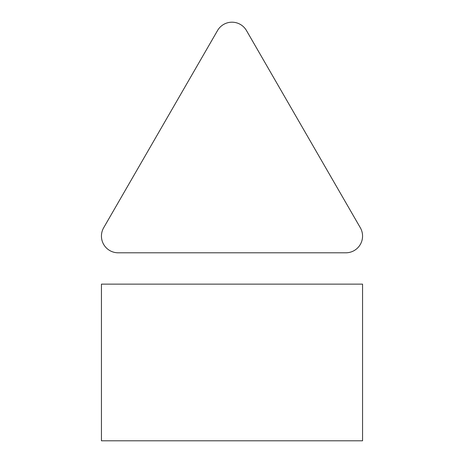 <?xml version="1.0" encoding="UTF-8"?>
<svg xmlns="http://www.w3.org/2000/svg" width="464" height="464" viewBox="0 0 464 464"><rect width="100%" height="100%" fill="white"/><g stroke="black" fill="none" stroke-linecap="round" stroke-linejoin="round"><path stroke-width="0.7" d="M101.442 284.13L101.442 440.8L362.558 440.8L362.558 284.13L101.442 284.13M118.158 252.799L345.842 252.799A16.71 16.71 0 0 0 360.319 227.731L246.471 30.549A16.71 16.71 0 0 0 217.529 30.549L103.681 227.731A16.71 16.71 0 0 0 118.158 252.799"/></g></svg>

